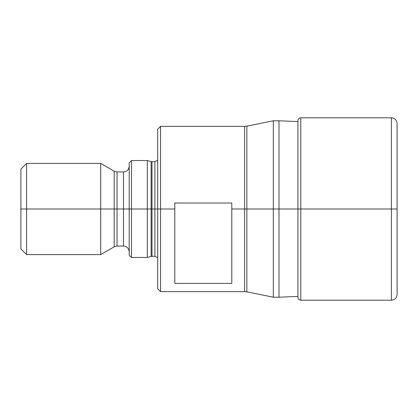 <?xml version="1.0" encoding="UTF-8"?>
<svg xmlns="http://www.w3.org/2000/svg" width="418" height="418" viewBox="0 0 418 418"><rect width="100%" height="100%" fill="white"/><g stroke="black" fill="none" stroke-linecap="round" stroke-linejoin="round"><path stroke-width="0.63" d="M129.199 255.168L131.482 257.451L147.288 257.451L151.107 256.427L151.107 209L147.288 209L147.288 257.451L147.288 209L131.482 209L131.482 257.451L131.482 209L129.199 209L129.199 255.168L129.199 209L123.498 209L123.498 171.95C126.957 171.605 128.859 169.708 129.199 166.249M157.701 288.801L157.701 209L157.701 288.801L160.549 291.649L244.614 291.649L244.614 209L231.802 209L231.802 283.378L174.802 283.378L174.802 209L160.549 209L160.549 291.649L160.549 209L154.885 209L154.885 256.312L154.885 161.688L154.885 209L157.701 209L151.99 209L151.99 256.312L151.99 209L151.107 209L151.107 256.427L151.107 161.573L151.107 209L151.107 161.573L151.99 161.688L151.99 256.312L154.885 256.312L154.885 209L151.99 209L151.99 161.688L151.99 209L147.288 209L147.288 160.549L147.288 209L131.482 209L131.482 160.549L131.482 209L129.199 209L129.199 162.832L129.199 209L123.498 209L123.498 246.05L123.498 209L117.035 209L117.035 246.05L117.035 209L114.187 209L114.187 171.187L117.035 171.95L117.035 209L123.498 209L123.498 171.95L117.035 171.95L117.035 209L100.701 209L100.701 254.599L100.701 209L26.6 209L26.6 254.599L26.6 209L20.9 209L20.9 248.898L20.9 169.102L20.9 209L26.6 209L26.6 163.401L26.6 209L100.701 209L100.701 163.401L100.701 209L114.187 209L114.187 171.187L100.701 163.401L26.6 163.401L20.9 169.102M20.9 248.898L26.6 254.599L100.701 254.599L114.187 246.813L114.187 209L114.187 246.813L117.035 246.05L123.498 246.05C126.957 246.395 128.859 248.292 129.199 251.751M151.99 161.688L154.885 161.688L154.885 209L157.701 209L157.701 129.199L157.701 209L160.549 209L160.549 126.351L160.549 209L174.802 209L174.802 203.023L231.802 203.023L231.802 209L244.614 209L244.614 126.351L246.866 126.126L246.866 209L244.614 209L244.614 126.351L244.614 291.649L244.614 209L246.866 209L246.866 126.126L246.866 291.874L273.304 297.208L273.304 209L246.866 209L273.304 209L273.304 297.208L278.999 297.208L278.999 209L273.304 209L278.999 209L278.999 297.208L297.935 296.425M297.935 296.926L297.935 209L278.999 209L297.935 209L297.935 297.35L297.935 120.65L297.935 209L300.782 209L300.782 300.202L300.782 209L297.935 209L297.935 121.074M300.782 300.202L391.4 300.202L391.4 209L300.782 209L300.782 300.202C299.058 300.025 298.107 299.074 297.935 297.35M391.4 117.798L300.782 117.798L300.782 209L391.4 209L391.4 300.202L391.4 117.798L391.4 209L397.1 209L397.1 294.502L397.1 209L391.4 209L391.4 117.798C394.858 118.142 396.755 120.044 397.1 123.498M397.1 123.911L397.1 294.089M397.1 209L397.1 123.498L397.1 209M300.782 209L300.782 117.798L300.782 209M246.866 126.126L273.304 120.792L273.304 209L273.304 120.792L278.999 120.792L278.999 209L278.999 120.792L297.935 121.575M246.866 209L246.866 291.874L246.866 209M231.802 203.023L231.802 283.378L174.802 283.378L174.802 203.023L231.802 203.023M154.885 161.688L157.701 160.214M391.4 300.202C394.858 299.858 396.755 297.956 397.1 294.502M300.782 117.798C299.058 117.975 298.107 118.926 297.935 120.65M244.614 291.649L246.866 291.874M244.614 126.351L160.549 126.351L157.701 129.199M154.885 256.312L157.701 257.786M151.99 256.312L151.107 256.427M129.199 162.832L131.482 160.549L147.288 160.549L151.107 161.573"/></g></svg>

